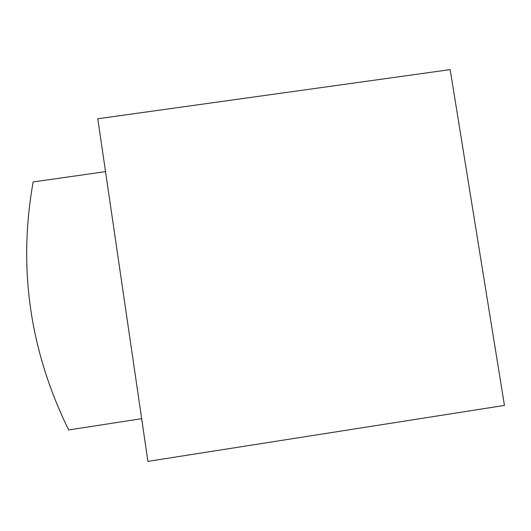<?xml version="1.0" encoding="UTF-8"?>
<svg xmlns="http://www.w3.org/2000/svg" width="531" height="531" viewBox="0 0 531 531"><rect width="100%" height="100%" fill="white"/><g stroke="black" fill="none" stroke-linecap="round" stroke-linejoin="round"><path stroke-width="0.8" d="M450.169 69.621L504.45 405.425L147.91 461.379L97.79 118.752L450.169 69.621M141.658 418.667L68.665 429.964C29.696 350.433 17.862 267.757 33.161 181.927L105.523 171.646"/></g></svg>
